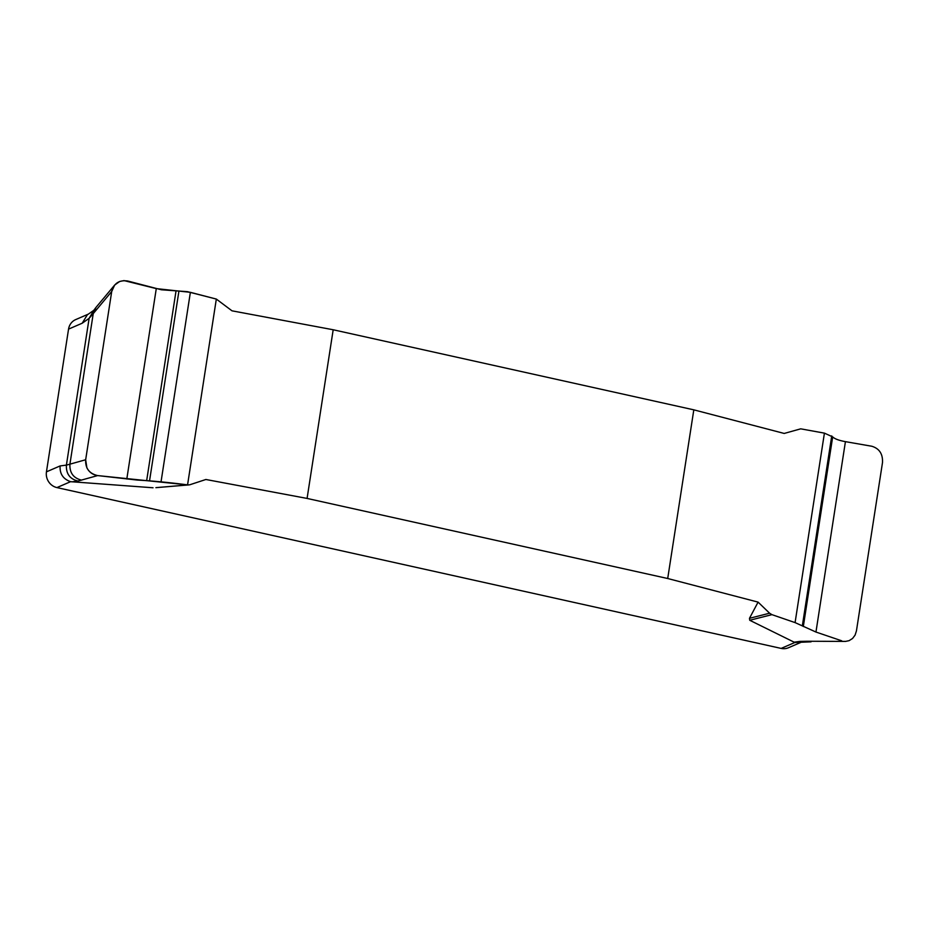 <?xml version="1.0" encoding="UTF-8"?>
<svg xmlns="http://www.w3.org/2000/svg" width="929" height="929" viewBox="0 0 929 929"><rect width="100%" height="100%" fill="white"/><g stroke="black" fill="none" stroke-linecap="round" stroke-linejoin="round"><path stroke-width="1.39" d="M845.448 641.405L807.15 641.254L845.622 641.393L849.071 640.673L852.543 638.49L855.086 635.111L856.433 630.919L882.48 462.665C882.956 454.049 879.415 448.579 871.843 446.257L845.425 441.647C838.945 440.474 834.695 438.883 832.674 436.885L824.418 433.135L800.693 428.838L784.204 433.448L693.812 409.84L333.186 329.76L231.995 310.82L216.329 299.068L187.565 484.88C169.484 482.511 152.704 480.897 137.202 480.061L97.638 475.578C92.772 474.824 89.184 472.234 86.885 467.786L85.665 459.75L111.712 291.497C113.907 283.275 119.26 279.78 127.761 281.022L161.414 289.778L187.414 291.671L216.329 299.068L190.375 292.333L156.281 288.605L124.033 280.593L119.667 281.487L114.673 285.04L96.024 307.36L93.237 313.619L89.126 318.333L82.216 323.211L68.549 329.121A13.401 12.495 66.6 0 1 75.713 319.588L88.267 314.153M156.211 487.62L189.748 484.787L205.878 479.492L307.081 498.432L667.707 578.512L758.087 602.12L749.482 618.308L769.595 613.21L758.087 602.12M153.041 487.771L70.592 481.675L56.924 487.586L781.15 648.407A13.401 12.495 66.6 0 0 788.477 647.745L800.647 642.485M781.15 648.407L794.818 642.508L749.738 620.27L749.482 618.308M667.707 578.512L693.812 409.84M333.186 329.76L307.081 498.432M841.72 640.813L815.952 632.045L795.085 622.604L771.929 614.65L749.738 620.27M771.929 614.65L769.595 613.21M807.15 641.254L800.02 641.393L805.211 641.893M187.565 484.88L97.638 475.578L77.978 481.048L71.847 481.849M97.638 475.578C89.265 473.604 85.271 468.332 85.665 459.75L111.712 291.497L93.237 313.619L69.919 464.175L85.665 459.75M111.712 291.497L114.673 285.04M794.818 642.508L811.04 641.846M96.024 307.36L93.771 310.344L87.28 314.861L82.216 323.211M68.549 329.121L46.45 471.839A13.401 12.495 66.6 0 0 56.924 487.586M46.45 471.839L60.118 465.928C59.63 473.825 63.126 479.074 70.592 481.675M60.118 465.928L66.4 465.115L89.126 318.333L93.887 310.205M793.889 642.194L800.02 641.393M81.497 480.119C73.391 478.098 69.524 472.791 69.919 464.175L66.4 465.115C66.005 473.72 69.861 479.039 77.978 481.048M126.808 479.004L156.281 288.605M146.654 480.699L176.011 291.067M149.546 480.827L178.949 290.94M161.042 481.803L190.375 292.333M845.425 441.647L815.952 632.045M832.674 436.885L803.318 626.518M831.745 435.91L802.342 625.798M824.418 433.135L795.085 622.604M188.924 484.903L155.898 487.667"/></g></svg>
